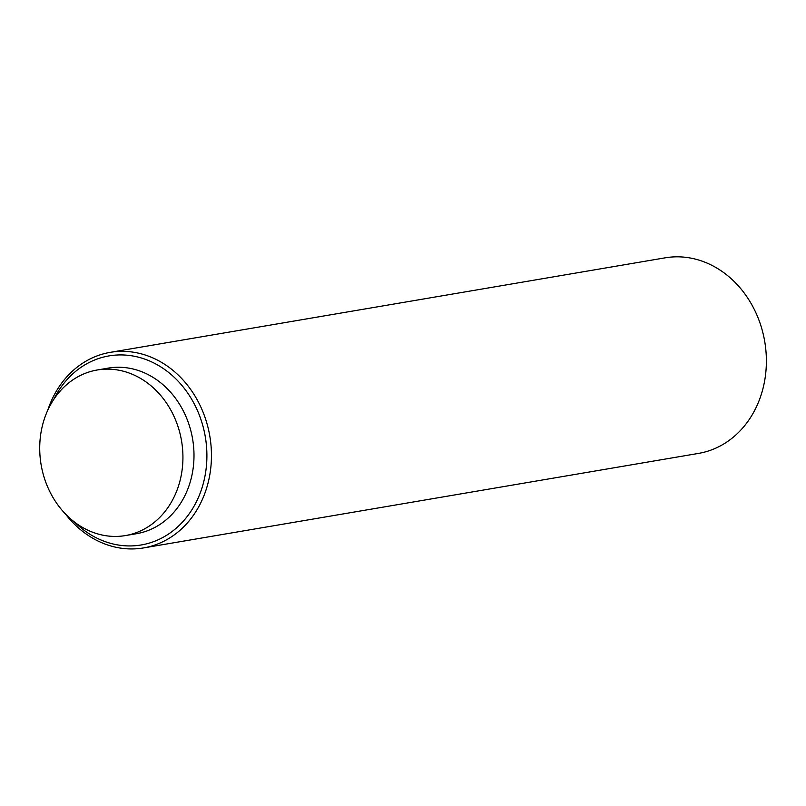 <?xml version="1.0" encoding="UTF-8"?>
<svg xmlns="http://www.w3.org/2000/svg" width="806" height="806" viewBox="0 0 806 806"><rect width="100%" height="100%" fill="white"/><g stroke="black" fill="none" stroke-linecap="round" stroke-linejoin="round"><path stroke-width="1.21" d="M74.545 522.107A95.894 81.315 -99.7 0 0 199.817 494.048A95.894 81.315 -99.7 0 0 161.684 367.455A95.894 81.315 -99.7 0 0 53.67 399.554M47.685 410.425A99.198 84.116 80.3 0 1 49.629 405.015A99.198 84.116 80.3 0 1 110.221 352.353A99.198 84.116 80.3 0 1 192.916 392.734A99.198 84.116 80.3 0 1 204.12 495.257A99.198 84.116 80.3 0 1 143.528 547.929A99.198 84.116 80.3 0 1 65.296 513.835M110.221 352.353L665.152 257.829A99.198 84.116 80.3 0 1 747.847 298.22A99.198 84.116 80.3 0 1 759.051 400.743A99.198 84.116 80.3 0 1 698.459 453.415L143.528 547.929M45.922 414.586A83.985 71.22 -99.7 0 0 55.413 501.392A83.985 71.22 -99.7 0 0 125.434 535.577A83.985 71.22 -99.7 0 0 176.726 490.985A83.985 71.22 -99.7 0 0 167.245 404.179A83.985 71.22 -99.7 0 0 97.224 369.994A83.985 71.22 -99.7 0 0 45.922 414.586M125.434 535.577L136.486 533.703A83.985 71.22 -99.7 0 0 187.788 489.111A83.985 71.22 -99.7 0 0 178.297 402.295A83.985 71.22 -99.7 0 0 108.286 368.11L97.224 369.994"/></g></svg>
